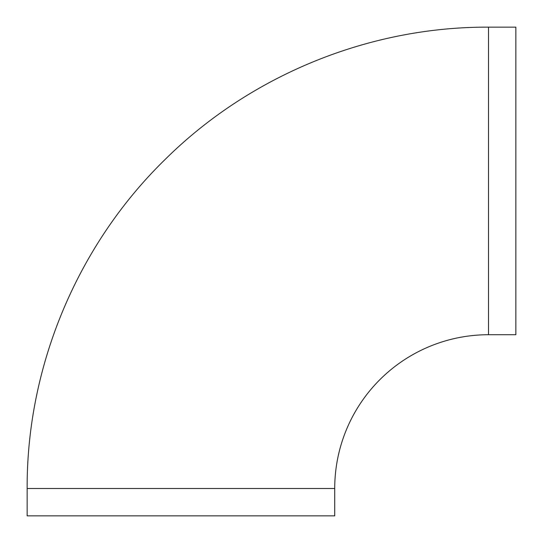 <?xml version="1.0" encoding="UTF-8"?>
<svg xmlns="http://www.w3.org/2000/svg" width="543" height="543" viewBox="0 0 543 543"><rect width="100%" height="100%" fill="white"/><g stroke="black" fill="none" stroke-linecap="round" stroke-linejoin="round"><path stroke-width="0.81" d="M488.51 334.726L488.51 27.15L515.85 27.15L515.85 334.726L488.51 334.726A153.784 153.784 0 0 0 334.726 488.51L334.726 515.85L27.15 515.85L27.15 488.51L334.726 488.51M488.51 27.15C368.772 26.682 249.848 75.396 164.855 159.73C77.432 245.069 26.641 366.342 27.15 488.51"/></g></svg>
